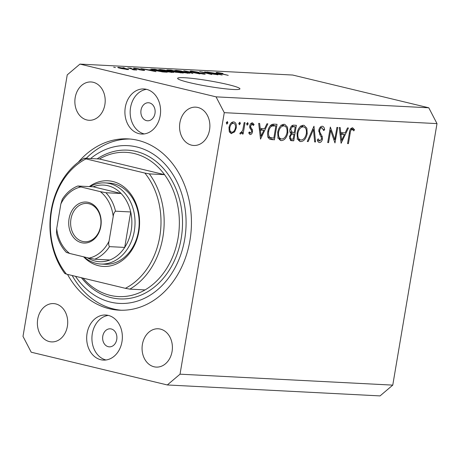 <?xml version="1.0" encoding="UTF-8"?>
<svg xmlns="http://www.w3.org/2000/svg" width="460" height="460" viewBox="0 0 460 460"><rect width="100%" height="100%" fill="white"/><g stroke="black" fill="none" stroke-linecap="round" stroke-linejoin="round"><path stroke-width="0.69" d="M228.12 84.594A31.596 2.829 9.6 0 0 195.425 78.763A31.596 2.829 9.6 0 0 177.629 78.326A31.596 2.829 9.6 0 0 189.439 82.604A31.596 2.829 9.6 0 0 222.134 88.429A31.596 2.829 9.6 0 0 239.93 88.866A31.596 2.829 9.6 0 0 228.12 84.594M149.5 102.902A9.027 7.136 -87.1 0 0 148.465 102.752A9.027 7.136 -87.1 0 0 140.932 110.745A9.027 7.136 -87.1 0 0 146.498 120.635A9.027 7.136 -87.1 0 0 147.539 120.784A9.027 7.136 -87.1 0 0 155.072 112.792A9.027 7.136 -87.1 0 0 149.5 102.902M111.262 328.963A9.027 7.136 -87.1 0 0 110.227 328.814A9.027 7.136 -87.1 0 0 102.695 336.8A9.027 7.136 -87.1 0 0 108.267 346.69A9.027 7.136 -87.1 0 0 109.302 346.846A9.027 7.136 -87.1 0 0 116.834 338.853A9.027 7.136 -87.1 0 0 111.262 328.963M100.769 359.72A22.569 17.831 92.9 0 1 86.842 334.995A22.569 17.831 92.9 0 1 105.673 315.019A22.569 17.831 92.9 0 1 108.267 315.393A22.569 17.831 92.9 0 1 122.193 340.124A22.569 17.831 92.9 0 1 103.356 360.094A22.569 17.831 92.9 0 1 100.769 359.72M105.995 359.984A22.569 17.831 92.9 0 1 91.954 336.91A22.569 17.831 92.9 0 1 108.29 315.399M146.498 89.338A22.569 17.831 -87.1 0 0 143.911 88.958A22.569 17.831 -87.1 0 0 125.074 108.934A22.569 17.831 -87.1 0 0 139 133.659A22.569 17.831 -87.1 0 0 141.594 134.038A22.569 17.831 -87.1 0 0 160.425 114.063A22.569 17.831 -87.1 0 0 146.498 89.338M146.521 89.343A22.569 17.831 -87.1 0 0 130.191 110.854A22.569 17.831 -87.1 0 0 144.227 133.923M67.528 274.39A85.761 67.764 -87.1 0 0 109.388 308.746A85.761 67.764 -87.1 0 0 119.226 310.172A85.761 67.764 -87.1 0 0 190.802 234.272A85.761 67.764 -87.1 0 0 137.879 140.311A85.761 67.764 -87.1 0 0 128.041 138.885A85.761 67.764 -87.1 0 0 78.24 162.265M93.219 82.282A19.182 15.157 -87.1 0 0 91.017 81.96A19.182 15.157 -87.1 0 0 75.009 98.94A19.182 15.157 -87.1 0 0 86.842 119.956A19.182 15.157 -87.1 0 0 89.044 120.278A19.182 15.157 -87.1 0 0 105.058 103.299A19.182 15.157 -87.1 0 0 93.219 82.282M55.735 303.905A19.182 15.157 -87.1 0 0 53.532 303.589A19.182 15.157 -87.1 0 0 37.519 320.568A19.182 15.157 -87.1 0 0 49.358 341.584A19.182 15.157 -87.1 0 0 51.56 341.901A19.182 15.157 -87.1 0 0 67.568 324.927A19.182 15.157 -87.1 0 0 55.735 303.905M160.419 329.101A19.182 15.157 -87.1 0 0 158.223 328.779A19.182 15.157 -87.1 0 0 142.209 345.759A19.182 15.157 -87.1 0 0 154.048 366.775A19.182 15.157 -87.1 0 0 156.25 367.097A19.182 15.157 -87.1 0 0 172.258 350.117A19.182 15.157 -87.1 0 0 160.419 329.101M197.909 107.473A19.182 15.157 -87.1 0 0 195.707 107.151A19.182 15.157 -87.1 0 0 179.699 124.131A19.182 15.157 -87.1 0 0 191.532 145.147A19.182 15.157 -87.1 0 0 193.735 145.469A19.182 15.157 -87.1 0 0 209.743 128.489A19.182 15.157 -87.1 0 0 197.909 107.473M67.235 74.876L23 336.392L31.222 352.21L167.314 384.962L180.032 374.181L224.267 112.665L216.045 96.847L79.948 64.095L67.235 74.876M334.846 139.581L336.91 127.403L337.778 127.443L334.972 142.951L330.648 130.41L328.584 142.623L327.716 142.577L330.337 127.063L334.846 139.581L333.718 139.311M322.259 126.247C323.604 126.5 324.392 127.679 324.628 129.789L323.673 130.531L321.988 127.834C320.879 127.84 320.103 128.685 319.648 130.37L319.74 131.911L322.293 136.666L322.431 139.052C321.897 141.312 320.902 142.479 319.435 142.554C318.343 142.335 317.63 141.421 317.308 139.794L318.251 138.88L319.803 140.967L321.551 139.075L321.258 137.034L320.217 135.424L318.786 130.301C319.424 127.707 320.58 126.356 322.259 126.247L322.592 126.293M320.108 127.368L322.213 127.874L320.097 127.38M317.498 140.426L319.803 140.967M313.973 126.218L315.566 141.95L314.634 141.904L313.478 129.513L308.188 141.571L307.257 141.525L313.973 126.218M303.491 125.281L304.135 125.373L306.86 128.196L307.217 133.63C306.113 138.592 303.979 141.249 300.805 141.594L300.115 141.496L297.378 138.655L297.039 133.181C298.16 128.208 300.311 125.574 303.491 125.281M284.148 124.286L284.797 124.378L287.517 127.201L287.88 132.635C286.775 137.597 284.636 140.254 281.468 140.599L280.778 140.501L278.036 137.661L277.702 132.187C278.817 127.213 280.968 124.579 284.148 124.286M267.858 123.849L260.521 139.121L258.681 123.378L259.63 123.424L260.216 128.472L264.598 128.696L266.909 123.797L267.858 123.849M227.292 121.561L227.878 122.895L226.855 124.148L226.268 122.814L227.401 121.578M167.314 384.962L380.052 395.905L392.765 385.123L180.032 374.181M392.765 385.123L437 123.608L224.267 112.665M230.742 133.406L231.627 133.618L229.258 131.612L228.971 127.535C229.781 123.953 231.328 122.072 233.611 121.883C235.796 122.297 236.687 124.303 236.285 127.909L234.634 131.882L231.161 133.555M233.611 121.883L234.111 121.957M239.809 122.205L240.396 123.539L239.372 124.792L238.786 123.458L239.919 122.222M240.264 134.021L239.815 133.647L240.494 132.468L240.902 132.693L242.719 130.324L244.179 122.63L245.048 122.676L243.127 134.01L242.259 133.969L242.546 132.296L240.367 134.055M240.494 132.468L240.902 132.693M247.624 122.607L248.21 123.941L247.187 125.189L246.6 123.855L247.733 122.624M249.872 134.493L248.699 132.871L249.452 131.928L250.47 133.187L251.649 131.709L251.58 130.663L249.768 127.788L249.734 126.017C250.188 123.999 251.068 122.946 252.356 122.849L254.121 124.487L253.368 125.511L252.166 124.246L250.614 126.005L250.665 127.098L252.494 129.933L252.523 131.698C252.149 133.509 251.384 134.47 250.234 134.579L250.033 134.544M248.768 132.785L250.47 133.187M252.356 122.849L252.666 122.895M252.344 124.269L250.608 123.866L252.344 124.269M267.818 131.474C268.847 126.488 270.917 124.05 274.033 124.165L277.029 124.321L274.407 139.834L269.479 139.018C267.76 137.5 267.208 134.987 267.818 131.474M293.756 125.177L296.372 125.315L293.744 140.829L291.082 140.628L289.438 136.729L291.111 133.486C290.036 132.779 289.639 131.422 289.921 129.427C290.628 126.569 291.904 125.154 293.756 125.177M348.438 127.995L341.101 143.267L339.261 127.523L340.21 127.57L340.797 132.618L345.178 132.842L347.49 127.943L348.438 127.995M352.498 127.799L354.528 129.708L353.809 130.876L352.176 129.386C350.963 129.898 350.29 131.209 350.163 133.32L348.416 143.641L347.547 143.595L349.324 133.118C349.583 130.002 350.641 128.225 352.498 127.799L352.791 127.845M352.774 129.645L350.526 128.99M214.446 74.175L204.723 71.835L217.942 74.825L203.061 72.22L211.79 74.508L199.577 71.57L214.423 74.319M191.923 71.817C189.796 71.277 189.629 71.041 191.412 71.122L198.772 72.277L192.751 71.461C191.578 71.398 191.624 71.53 192.889 71.864L203.579 73.485C205.58 73.991 205.764 74.215 204.119 74.146L197.501 73.117L202.659 73.801C203.774 73.859 203.734 73.738 202.544 73.427L191.923 71.817M190.164 71.196L191.412 71.122L191.32 71.668M192.751 71.461C191.578 71.398 191.624 71.53 192.889 71.864L192.861 72.03M205.252 74.071L204.119 74.146M202.618 74.02L202.659 73.801C203.774 73.859 203.734 73.738 202.544 73.427M192.912 73.537L183.747 70.754L199.887 73.899L185.742 71.127L192.912 73.537M175.018 70.633L175.996 70.328L180.763 70.938L189.738 73.238L178.417 71.633L174.777 70.426M158.941 69.805L159.919 69.5L164.691 70.11L173.661 72.415L162.345 70.805L158.706 69.598M149.598 69.69L155.98 71.639L140.679 68.54L149.552 69.96M115.425 67.574L113.677 67.154L115.425 67.574M437 123.608L428.777 107.789L216.045 96.847M428.777 107.789L292.686 75.037L79.948 64.095M120.6 68.367C117.817 67.724 117.156 67.39 118.605 67.373L125.908 68.62C128.622 69.253 129.254 69.575 127.805 69.586L120.6 68.367M117.725 67.447L118.605 67.373L118.53 67.821M128.685 69.517L127.805 69.586M124.717 68.051L122.969 67.632L124.717 68.051M131.468 68.937L127.868 67.885L136.752 70.018L133.296 69.782L132.405 69.494L133.107 69.368L131.468 68.937M134.28 69.908L134.717 69.943M133.21 69.753L133.107 69.368M131.497 68.396L129.754 67.976L131.497 68.396M134.97 68.758C133.239 68.321 133.078 68.132 134.481 68.189L139.731 69L135.683 68.494L136.792 68.965L143.416 69.914C144.952 70.305 145.055 70.472 143.721 70.409L138.891 69.678L142.594 69.903L134.97 68.758M133.515 68.252L134.481 68.189L134.412 68.615M144.67 70.351L143.721 70.409M142.387 70.288L142.594 69.903M154.64 70.426L150.759 69.201L154.997 69.276L167.21 72.214L162.719 71.944L154.64 70.426M168.751 70.662C166.462 70.098 166.244 69.857 168.09 69.949L171.068 70.104L183.281 73.042L174.558 72.013L168.751 70.662M166.79 70L168.09 69.949L168.004 70.472M215.774 73.094L222.163 75.043L206.862 71.944L215.728 73.364M216.988 72.801L217.045 72.438L222.939 73.462L218.35 72.95L228.24 75.354L218.943 73.307C216.441 72.743 215.809 72.456 217.045 72.438L216.269 72.496M218.431 72.778L218.316 73.157M126.529 69.471L126.983 69.523M121.486 68.575L126.563 69.287C127.34 69.236 126.787 69 124.907 68.569L119.847 67.677L119.335 68.045M119.847 67.677C119.082 67.729 119.634 67.965 121.515 68.396M143.342 70.386L143.416 69.914M153.335 70.823L150.69 70.018L147.976 69.874L153.335 70.823M152.041 69.742L152.145 69.132M164.778 71.823L153.692 69.483C152.433 69.397 152.22 69.494 153.059 69.782L164.732 72.088M153.019 70.018L152.513 69.523L152.455 69.862M159.815 70.133L159.919 69.5M170.976 72.387L171.931 72.099L171.867 72.479M166.543 71.708L171.011 72.174C172.534 72.151 171.804 71.794 168.831 71.11L161.356 69.845L160.465 69.92L160.402 70.305M163.357 71.047L166.566 71.553M161.356 69.845C159.867 69.862 160.546 70.207 163.386 70.869M180.803 72.916L177.203 71.771L174.558 71.656L174.363 71.967M175.335 72.191L180.849 72.645M174.558 71.656L175.363 72.019M175.731 71.697L171.494 70.397L168.676 70.282L168.521 70.61M169.717 70.886L175.772 71.426M168.676 70.282L169.746 70.713M175.887 70.961L175.996 70.328M187.047 73.215L188.008 72.927L187.945 73.301M182.614 72.53L187.088 72.996C188.606 72.979 187.881 72.622 184.908 71.938L177.433 70.673L176.536 70.748L176.473 71.133M179.429 71.875L182.643 72.381M177.433 70.673C175.944 70.691 176.617 71.035 179.463 71.697M203.475 74.1L203.579 73.485M219.518 74.227L216.873 73.422L214.159 73.284L219.518 74.227M226.337 122.521L227.878 122.895M233.479 131.606L234.634 131.882M230.368 131.899L229.655 132.417M232.105 122.233L232.501 123.033M235.439 127.707L236.285 127.909M229.839 127.57C229.534 130.312 230.207 131.865 231.863 132.227C233.611 132.043 234.795 130.588 235.416 127.857C235.721 125.12 235.043 123.59 233.375 123.28C231.639 123.418 230.454 124.85 229.839 127.57L228.999 127.368M229.264 131.635L231.863 132.227M231.334 122.785L233.743 123.332L231.368 122.757M238.855 123.165L240.396 123.539M242.288 133.808L243.127 134.01M241.828 132.123L242.546 132.296M240.43 132.578L240.764 132.658M246.663 123.567L248.21 123.941M248.774 132.779L250.257 133.135M250.752 123.677L254.121 124.487M249.774 125.804L250.614 126.005M249.659 126.856L250.665 127.098M249.797 127.903L251.539 128.323M250.855 129.536L252.494 129.933M251.672 131.491L252.523 131.698M259.25 128.237L260.216 128.472M261.752 128.547L261.24 129.634M259.44 129.852L260.406 130.082L261.108 136.097L263.862 130.26L259.382 129.375M260.142 135.867L261.108 136.097M263.862 130.26L260.406 130.082M273.424 124.16L273.246 125.229M271.101 137.902L270.917 138.995L274.407 139.834M270.917 138.995L269.341 138.914M268.059 137.051L273.809 138.195L275.897 125.867L271.032 124.959M267.846 131.319L268.686 131.52C268.197 134.458 268.715 136.476 270.233 137.574M270.284 125.66L271.952 126.063C270.233 126.977 269.14 128.794 268.686 131.52M275.897 125.867L271.952 126.063M287.034 132.428L287.88 132.635M280.675 138.805L279.208 139.599M280.18 140.288L281.468 140.599M282.877 124.441L283.786 125.793M278.57 132.233C278.15 136.286 279.191 138.546 281.692 139.006C284.303 138.77 286.074 136.637 287.011 132.595C287.425 128.559 286.396 126.322 283.918 125.879C281.29 126.046 279.513 128.162 278.57 132.233L277.731 132.031M277.742 138.103L281.692 139.006M281.359 125.264L284.441 125.948L280.951 125.108M292.738 125.31L292.583 126.224M291.565 132.267L291.341 133.584M290.455 138.822L290.254 139.989L293.744 140.829M289.972 131.859L294.256 132.629L295.234 126.862L291.6 126.011M291.968 139.133L293.146 139.19L293.992 134.222L293.405 134.188C292.014 133.837 290.979 134.688 290.312 136.746C290.237 138.443 290.789 139.236 291.968 139.133L289.409 138.569M289.472 136.545L290.312 136.746M290.979 133.607L293.405 134.188M291.077 133.521L293.992 134.222M289.955 129.266L290.789 129.467L292.226 132.428L289.984 131.888M291.433 126.178L293.998 126.799C292.56 126.448 291.49 127.34 290.789 129.467M295.234 126.862L293.998 126.799M306.377 133.423L307.217 133.63M300.012 139.8L298.546 140.593M299.523 141.283L300.805 141.594M302.214 125.436L303.123 126.787M297.907 133.227C297.493 137.281 298.534 139.541 301.035 140.001C303.646 139.765 305.417 137.632 306.348 133.59C306.762 129.553 305.733 127.316 303.255 126.874C300.633 127.04 298.85 129.156 297.907 133.227L297.068 133.026M297.079 139.098L301.035 140.001M300.702 126.258L303.784 126.943L300.294 126.103M314.617 141.72L315.566 141.95M312.622 129.306L313.478 129.513M307.332 141.364L308.188 141.571M320.585 126.885L320.821 127.541M323.432 129.501L324.628 129.789M318.809 130.168L319.648 130.37M318.717 131.663L319.74 131.911M320.81 136.309L322.293 136.666M321.586 138.851L322.431 139.052M317.998 140.547L317.676 140.927M329.808 130.209L330.648 130.41M327.738 142.416L328.584 142.623M339.831 132.382L340.797 132.618M342.332 132.693L341.82 133.779M340.02 133.998L340.986 134.228L341.688 140.242L344.442 134.406L339.963 133.515M340.722 140.012L341.688 140.242M344.442 134.406L340.986 134.228M347.576 143.439L348.416 143.641M350.871 128.547L354.528 129.708M89.303 186.587A42.878 33.879 92.9 0 1 112.798 181.493A42.878 33.879 92.9 0 1 138.828 231.581A42.878 33.879 92.9 0 1 98.555 265.713A42.878 33.879 92.9 0 1 83.605 256.812M100.826 264.029L104.972 264.247A40.624 32.096 -87.1 0 0 138.874 228.292A40.624 32.096 -87.1 0 0 113.804 183.781A40.624 32.096 -87.1 0 0 109.146 183.109L105.001 182.896A40.624 32.096 92.9 0 1 109.658 183.569A40.624 32.096 92.9 0 1 134.728 228.079A40.624 32.096 92.9 0 1 100.826 264.029A40.624 32.096 92.9 0 1 96.163 263.356A40.624 32.096 92.9 0 1 84.076 256.927M83.036 278.127A72.22 57.063 -87.1 0 0 110.256 295.377A72.22 57.063 -87.1 0 0 118.542 296.579A72.22 57.063 -87.1 0 0 145.055 289.915L129.858 289.133A72.22 57.063 92.9 0 0 149.35 173.886L164.548 174.668A72.22 57.063 -87.1 0 0 134.245 153.536A72.22 57.063 -87.1 0 0 125.959 152.335A72.22 57.063 -87.1 0 0 99.446 158.999L84.255 158.223A72.22 57.063 92.9 0 0 64.762 273.464L66.476 274.137A69.96 55.28 -87.1 0 1 85.968 158.895L84.255 158.223M75.498 276.31A78.988 62.41 -87.1 0 0 110.515 302.099A78.988 62.41 -87.1 0 0 184.702 239.223A78.988 62.41 -87.1 0 0 136.752 146.958A78.988 62.41 -87.1 0 0 90.614 158.545M121.302 310.241A85.761 67.764 92.9 0 1 113.534 308.959A85.761 67.764 92.9 0 1 72.174 275.511M129.858 289.133L125.384 288.316A69.96 55.28 -87.1 0 0 144.877 173.069L85.968 158.895M125.384 288.316L66.476 274.137M149.35 173.886L144.877 173.069M86.204 158.32A85.761 67.764 92.9 0 1 130.111 139.029M145.055 289.915A72.22 57.063 -87.1 0 0 164.548 174.668L99.446 158.999M81.541 242.707A20.539 16.226 92.9 0 1 69.075 218.718A20.539 16.226 92.9 0 1 88.366 202.371A20.539 16.226 92.9 0 1 100.832 226.36A20.539 16.226 92.9 0 1 81.541 242.707M88.97 203.745A19.182 15.157 -87.1 0 0 86.767 203.423A19.182 15.157 -87.1 0 0 70.76 220.403A19.182 15.157 -87.1 0 0 82.599 241.419A19.182 15.157 -87.1 0 0 84.795 241.742A19.182 15.157 -87.1 0 0 100.809 224.762A19.182 15.157 -87.1 0 0 88.97 203.745M87.337 257.709A38.364 30.314 -87.1 0 0 95.157 261.067A38.364 30.314 -87.1 0 0 109.865 259.992A38.364 30.314 -87.1 0 0 124.706 247.417A38.364 30.314 -87.1 0 0 130.703 211.956A38.364 30.314 -87.1 0 0 121.112 193.505A38.364 30.314 -87.1 0 0 107.904 185.713A38.364 30.314 -87.1 0 0 93.196 186.789L77.774 186.018C71.524 188.508 66.367 192.93 62.301 199.283L60.869 203.901L56.695 228.58A36.11 28.531 -87.1 0 0 69.615 253.443L89.044 258.117A36.11 28.531 -87.1 0 0 109.037 241.178L113.212 216.499A36.11 28.531 -87.1 0 0 100.291 191.63L80.862 186.955A36.11 28.531 -87.1 0 0 60.869 203.901M100.291 191.63L105.915 192.723L121.112 193.505L93.196 186.789M90.108 186.628A40.624 32.096 92.9 0 1 105.001 182.896M109.037 241.178C108.451 243.564 108.606 245.387 109.509 246.64L124.706 247.417L130.703 211.956L115.506 211.18C114.201 212.319 113.436 214.095 113.212 216.499M69.615 253.443L66.757 252.494M109.865 259.992L94.674 259.21L89.044 258.117M77.999 186.007L80.862 186.955M66.516 252.546C61.519 247.382 58.178 240.885 56.505 233.065L56.695 228.58M173.84 71.829L173.92 71.329M269.485 139.018L272.452 139.731M271.296 124.97L274.787 125.81M290.461 140.398L291.858 140.731M319.418 134.073L321.063 134.47M349.324 133.118L350.163 133.32M97.14 158.884A74.474 58.845 92.9 0 1 136.005 151.392A74.474 58.845 92.9 0 1 181.211 238.383A74.474 58.845 92.9 0 1 111.262 297.666A74.474 58.845 92.9 0 1 81.437 277.742M105.915 192.723A38.364 30.314 92.9 0 1 115.506 211.18M109.509 246.64A38.364 30.314 92.9 0 1 94.674 259.21M191.889 71.507L191.837 71.8M203.487 73.755L203.429 74.1M240.827 132.681L240.43 132.583M271.164 137.919L267.674 137.08M352.348 129.415L350.531 128.978"/></g></svg>
